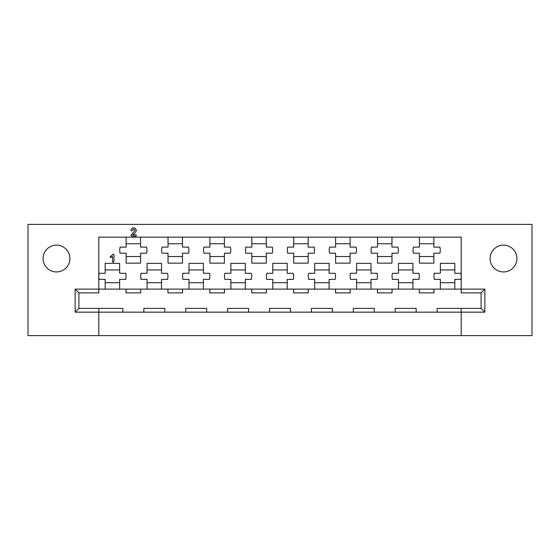 <?xml version="1.0" encoding="UTF-8"?>
<svg xmlns="http://www.w3.org/2000/svg" width="560" height="560" viewBox="0 0 560 560"><rect width="100%" height="100%" fill="white"/><g stroke="black" fill="none" stroke-linecap="round" stroke-linejoin="round"><path stroke-width="0.84" d="M503.51 271.936A13.405 13.405 0 0 1 490.105 258.531A13.405 13.405 0 0 1 503.51 245.119A13.405 13.405 0 0 1 516.915 258.531A13.405 13.405 0 0 1 503.51 271.936M56.49 271.936A13.405 13.405 0 0 1 43.085 258.531A13.405 13.405 0 0 1 56.49 245.119A13.405 13.405 0 0 1 69.895 258.531A13.405 13.405 0 0 1 56.49 271.936M224.385 237.16L224.385 247.114L230.433 247.114A13.615 13.615 0 0 1 230.433 253.19L224.385 253.19L224.385 263.137L209.93 263.137L209.93 253.19L203.882 253.19A13.615 13.615 0 0 1 203.882 247.114L209.93 247.114L209.93 237.16M266.28 237.16L266.28 247.114L272.328 247.114A13.615 13.615 0 0 1 272.328 253.19L266.28 253.19L266.28 263.137L251.825 263.137L251.825 253.19L245.777 253.19A13.615 13.615 0 0 1 245.777 247.114L251.825 247.114L251.825 237.16M308.175 237.16L308.175 247.114L314.223 247.114A13.615 13.615 0 0 1 314.223 253.19L308.175 253.19L308.175 263.137L293.72 263.137L293.72 253.19L287.672 253.19A13.615 13.615 0 0 1 287.672 247.114L293.72 247.114L293.72 237.16M350.07 237.16L350.07 247.114L356.118 247.114A13.615 13.615 0 0 1 356.118 253.19L350.07 253.19L350.07 263.137L335.615 263.137L335.615 253.19L329.567 253.19A13.615 13.615 0 0 1 329.567 247.114L335.615 247.114L335.615 237.16M391.965 237.16L391.965 247.114L398.013 247.114A13.615 13.615 0 0 1 398.013 253.19L391.965 253.19L391.965 263.137L377.51 263.137L377.51 253.19L371.462 253.19A13.615 13.615 0 0 1 371.462 247.114L377.51 247.114L377.51 237.16M433.86 237.16L433.86 247.114L439.908 247.114A13.615 13.615 0 0 1 439.908 253.19L433.86 253.19L433.86 263.137L419.405 263.137L419.405 253.19L413.364 253.19A13.615 13.615 0 0 1 413.364 247.114L419.405 247.114L419.405 237.16M182.49 237.16L182.49 247.114L188.538 247.114A13.615 13.615 0 0 1 188.538 253.19L182.49 253.19L182.49 263.137L168.035 263.137L168.035 253.19L161.987 253.19A13.615 13.615 0 0 1 161.987 247.114L168.035 247.114L168.035 237.16M140.595 237.16L140.595 247.114L146.636 247.114A13.615 13.615 0 0 1 146.636 253.19L140.595 253.19L140.595 263.137L126.14 263.137L126.14 253.19L120.092 253.19A13.615 13.615 0 0 1 120.092 247.114L126.14 247.114L126.14 237.16M182.595 289.114L182.595 292.88L167.93 292.88L167.93 289.114L188.986 289.114L188.986 279.37L182.938 279.37A13.615 13.615 0 0 1 182.938 273.294L188.986 273.294L188.986 263.347L203.434 263.347L203.434 273.294L209.482 273.294A13.615 13.615 0 0 1 209.482 279.37L203.434 279.37L203.434 289.114L224.49 289.114L224.49 292.88L209.825 292.88L209.825 289.114M224.49 289.114L230.881 289.114L230.881 279.37L224.833 279.37A13.615 13.615 0 0 1 224.833 273.294L230.881 273.294L230.881 263.347L245.329 263.347L245.329 273.294L251.377 273.294A13.615 13.615 0 0 1 251.377 279.37L245.329 279.37L245.329 289.114L266.385 289.114L266.385 292.88L251.72 292.88L251.72 289.114M266.385 289.114L272.776 289.114L272.776 279.37L266.728 279.37A13.615 13.615 0 0 1 266.728 273.294L272.776 273.294L272.776 263.347L287.224 263.347L287.224 273.294L293.272 273.294A13.615 13.615 0 0 1 293.272 279.37L287.224 279.37L287.224 289.114L308.28 289.114L308.28 292.88L293.615 292.88L293.615 289.114M308.28 289.114L314.671 289.114L314.671 279.37L308.623 279.37A13.615 13.615 0 0 1 308.623 273.294L314.671 273.294L314.671 263.347L329.119 263.347L329.119 273.294L335.167 273.294A13.615 13.615 0 0 1 335.167 279.37L329.119 279.37L329.119 289.114L350.175 289.114L350.175 292.88L335.51 292.88L335.51 289.114M350.175 289.114L356.566 289.114L356.566 279.37L350.518 279.37A13.615 13.615 0 0 1 350.518 273.294L356.566 273.294L356.566 263.347L371.014 263.347L371.014 273.294L377.062 273.294A13.615 13.615 0 0 1 377.062 279.37L371.014 279.37L371.014 289.114L392.07 289.114L392.07 292.88L377.405 292.88L377.405 289.114M392.07 289.114L398.461 289.114L398.461 279.37L392.413 279.37A13.615 13.615 0 0 1 392.413 273.294L398.461 273.294L398.461 263.347L412.916 263.347L412.916 273.294L418.957 273.294A13.615 13.615 0 0 1 418.957 279.37L412.916 279.37L412.916 289.114L433.965 289.114L433.965 292.88L419.3 292.88L419.3 289.114M433.965 289.114L440.356 289.114L440.356 279.37L434.308 279.37A13.615 13.615 0 0 1 434.308 273.294L440.356 273.294L440.356 263.347L454.811 263.347L454.811 273.294L460.852 273.294A13.615 13.615 0 0 1 460.852 279.37L454.811 279.37L454.811 289.114L461.195 289.114L461.195 237.16L98.805 237.16L98.805 289.114L105.189 289.114L105.189 279.37L99.148 279.37A13.615 13.615 0 0 1 99.148 273.294L105.189 273.294L105.189 263.347L119.644 263.347L119.644 273.294L125.692 273.294A13.615 13.615 0 0 1 125.692 279.37L119.644 279.37L119.644 289.114L147.084 289.114L147.084 279.37L141.043 279.37A13.615 13.615 0 0 1 141.043 273.294L147.084 273.294L147.084 263.347L161.539 263.347L161.539 273.294L167.587 273.294A13.615 13.615 0 0 1 167.587 279.37L161.539 279.37L161.539 289.114L167.93 289.114M98.805 308.385L122.892 308.385L122.892 312.158L75.131 312.158L75.131 289.114L98.805 289.114L98.805 292.88L78.904 292.88L78.904 308.385L98.805 308.385L98.805 335.615L28 335.615L28 224.385L532 224.385L532 335.615L461.195 335.615L461.195 312.158L437.108 312.158L437.108 308.385L481.096 308.385L481.096 292.88L461.195 292.88L461.195 289.114L484.869 289.114L484.869 312.158L461.195 312.158L461.195 308.385M98.805 335.615L461.195 335.615M269.528 308.385L290.472 308.385L290.472 312.158L269.528 312.158L269.528 308.385M227.633 308.385L248.577 308.385L248.577 312.158L227.633 312.158L227.633 308.385M185.738 308.385L206.682 308.385L206.682 312.158L185.738 312.158L185.738 308.385M311.423 308.385L332.367 308.385L332.367 312.158L311.423 312.158L311.423 308.385M353.318 308.385L374.262 308.385L374.262 312.158L353.318 312.158L353.318 308.385M395.213 308.385L416.157 308.385L416.157 312.158L395.213 312.158L395.213 308.385M143.843 308.385L164.787 308.385L164.787 312.158L143.843 312.158L143.843 308.385M140.7 289.114L140.7 292.88L126.035 292.88L126.035 289.114M105.189 289.114L119.644 289.114M147.084 289.114L161.539 289.114M440.356 289.114L454.811 289.114M398.461 289.114L412.916 289.114M356.566 289.114L371.014 289.114M314.671 289.114L329.119 289.114M272.776 289.114L287.224 289.114M230.881 289.114L245.329 289.114M188.986 289.114L203.434 289.114M419.405 256.536L433.86 256.536M377.51 256.536L391.965 256.536M335.615 256.536L350.07 256.536M293.72 256.536L308.175 256.536M251.825 256.536L266.28 256.536M209.93 256.536L224.385 256.536M168.035 256.536L182.49 256.536M126.14 256.536L140.595 256.536M440.356 282.723L454.811 282.723M398.461 282.723L412.916 282.723M356.566 282.723L371.014 282.723M314.671 282.723L329.119 282.723M272.776 282.723L287.224 282.723M230.881 282.723L245.329 282.723M188.986 282.723L203.434 282.723M147.084 282.723L161.539 282.723M105.189 282.723L119.644 282.723M119.644 269.948L105.189 269.948M161.539 269.948L147.084 269.948M454.811 269.948L440.356 269.948M412.916 269.948L398.461 269.948M371.014 269.948L356.566 269.948M329.119 269.948L314.671 269.948M287.224 269.948L272.776 269.948M245.329 269.948L230.881 269.948M203.434 269.948L188.986 269.948M140.595 243.761L126.14 243.761M182.49 243.761L168.035 243.761M433.86 243.761L419.405 243.761M391.965 243.761L377.51 243.761M350.07 243.761L335.615 243.761M308.175 243.761L293.72 243.761M266.28 243.761L251.825 243.761M224.385 243.761L209.93 243.761M416.157 312.158L437.108 312.158M374.262 312.158L395.213 312.158M332.367 312.158L353.318 312.158M290.472 312.158L311.423 312.158M248.577 312.158L269.528 312.158M206.682 312.158L227.633 312.158M164.787 312.158L185.738 312.158M122.892 312.158L143.843 312.158M484.869 312.158L481.096 308.385M78.904 308.385L75.131 312.158M481.096 292.88L484.869 289.114M75.131 289.114L78.904 292.88M113.253 262.402L112.525 261.52L112.525 256.536L110.635 257.586L110.047 256.97L113.365 254.128L113.995 254.982L113.995 261.296L113.253 262.402M133.049 234.493L132.776 234.857L135.66 234.857L136.542 235.494L135.842 236.117L131.803 236.117L130.921 235.368L134.939 230.328L133.679 229.096L131.586 230.965L130.942 230.279C131.194 228.746 132.118 227.969 133.714 227.948L135.149 228.214L136.402 230.279C135.835 232.022 134.715 233.422 133.049 234.493"/></g></svg>

